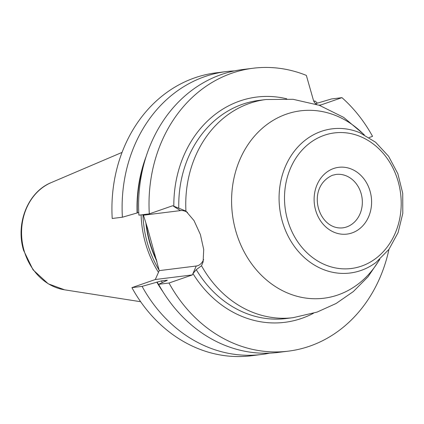 <?xml version="1.0" encoding="UTF-8"?>
<svg xmlns="http://www.w3.org/2000/svg" width="424" height="424" viewBox="0 0 424 424"><rect width="100%" height="100%" fill="white"/><g stroke="black" fill="none" stroke-linecap="round" stroke-linejoin="round"><path stroke-width="0.64" d="M313.781 101.161L315.043 101.002A142.549 121.412 -97.1 0 1 317.396 103.143M315.615 103.673L331.541 98.946L341.956 97.653A142.549 121.412 82.9 0 1 372.553 136.358L369.119 137.551M261.486 354.496L251.31 355.768A142.549 121.412 -97.1 0 1 131.912 287.642L142.093 286.375A142.549 121.412 -97.1 0 0 261.486 354.496A142.549 121.412 -97.1 0 0 269.696 353.139M167.305 280.243L166.844 280.227C167.687 280.153 167.347 280.391 165.826 280.942L158.587 284.319A142.549 121.412 82.9 0 0 277.985 352.445L288.399 351.146A142.549 121.412 82.9 0 0 388.962 249.344M158.587 284.319L169.001 283.02A142.549 121.412 82.9 0 0 288.399 351.146M226.241 71.587L216.065 72.854A142.549 121.412 -97.1 0 0 112.212 218.482L122.393 217.215A142.549 121.412 -97.1 0 1 226.241 71.587A142.549 121.412 -97.1 0 1 234.536 70.893M316.569 104.368A7.176 6.116 -97.1 0 1 313.363 100.027L306.345 75.392A142.549 121.412 82.9 0 0 253.155 68.232A142.549 121.412 82.9 0 0 149.301 213.866L138.887 215.159A142.549 121.412 82.9 0 1 242.74 69.531L253.155 68.232M169.001 283.02L192.379 274.906L192.952 273.591L196.275 269.68L201.506 265.742L203.107 261.958L203.716 249.519L200.404 234.583L194.028 220.613L185.898 211.057L172.679 205.746L149.301 213.866M318.959 105.152L321.132 104.882A7.176 6.116 -97.1 0 1 320.062 105.131A7.176 6.116 -97.1 0 1 318.848 105.141M321.132 104.882L341.956 97.653M131.912 287.642L155.29 279.527L159.239 270.623L196.233 266.018A28.938 14.919 -109.1 0 0 203.621 259.504M142.533 214.708L143.45 215.212L180.449 210.601A28.938 14.919 -109.1 0 1 187.493 212.376M166.992 280.481A126.177 107.468 -97.1 0 1 166.844 280.227L161.364 280.911L142.093 286.375M155.29 279.527L192.379 274.906M313.94 101.495L315.043 101.002M156.806 282.13A129.638 110.42 82.9 0 0 163.081 291.977M146.179 156.345A129.638 110.42 82.9 0 0 137.106 212.97L138.749 212.44M122.393 217.215L137.106 212.97M159.239 270.623L147.616 228.462L143.45 215.212M142.983 214.968A99.704 84.922 -97.1 0 0 147.377 243.026A99.704 84.922 82.9 0 0 159.122 270.162M158.428 272.288A99.704 84.922 -97.1 0 1 145.512 243.259A99.704 84.922 -97.1 0 1 141.107 214.883M313.426 313.294A113.5 96.672 -97.1 0 1 192.952 273.591L196.233 266.018M180.449 210.601L173.829 206.467A113.5 96.672 -97.1 0 1 286.704 98.787M160.018 286.873A129.315 110.139 -97.1 0 1 157.081 282.034M137.381 212.875A129.315 110.139 -97.1 0 1 144.467 162.042M162.344 282.548A126.177 107.468 -97.1 0 1 161.364 280.911M178.796 208.327A109.911 93.614 -97.1 0 1 259.053 100.387L266.055 99.518A109.911 93.614 82.9 0 0 249.662 103.345A109.911 93.614 -97.1 0 0 185.935 211.088M379.819 259.35L368.074 276.702L353.33 291.564L336.121 303.483L317.051 312.101L293.228 317.656L286.232 318.525A109.911 93.614 -97.1 0 1 196.275 269.68M293.228 317.656A109.911 93.614 -97.1 0 1 201.506 265.742M363.85 134.562A94.42 80.422 82.9 0 0 286.481 114.114A94.42 80.422 -97.1 0 0 235.808 231.059A94.42 80.422 -97.1 0 0 337.992 294.934A94.42 80.422 82.9 0 0 379.438 259.684M359.849 132.728L375.6 142.236L388.591 156.265L397.86 173.718L402.715 193.254L402.8 213.383L398.099 232.575L388.946 249.36L376.003 262.451A72.647 61.878 82.9 0 1 360.941 270.486A72.647 61.878 -97.1 0 1 282.32 221.344A72.647 61.878 -97.1 0 1 321.312 131.361A72.647 61.878 82.9 0 1 359.849 132.728L359.844 132.723M361.486 266.124A68.317 58.189 82.9 0 0 398.157 181.509A68.317 58.189 82.9 0 0 324.222 135.298A68.317 58.189 82.9 0 0 287.557 219.908A68.317 58.189 82.9 0 0 361.486 266.124M352.031 232.924A33.644 28.657 82.9 0 0 370.094 191.256A33.644 28.657 82.9 0 0 333.677 168.492A33.644 28.657 82.9 0 0 315.62 210.166A33.644 28.657 82.9 0 0 352.031 232.924M336.031 174.434A26.919 22.928 -97.1 0 1 361.714 195.925A26.919 22.928 -97.1 0 1 346.7 226.919A26.919 22.928 82.9 0 1 342.682 227.858C317.995 230.407 305.466 187.631 332.384 175.287L336.031 174.434M146.317 224.174A98.808 84.159 -97.1 0 0 149.969 242.544A98.808 84.159 82.9 0 0 156.599 260.124M156.954 261.507A98.872 84.212 82.9 0 1 149.677 242.592A98.872 84.212 -97.1 0 1 145.861 222.727M140.651 301.718L64.596 289.82A55.613 47.366 -97.1 0 1 24.046 250.446A55.613 47.366 -97.1 0 1 51.235 182.596L122.048 152.402M266.055 99.518L293.074 99.306L319.415 105.338L343.626 117.358L364.301 134.795M64.596 289.82L48.23 283.804L33.035 269.797L23.585 250.377C15.359 223.512 27.926 191.902 51.235 182.596"/></g></svg>

